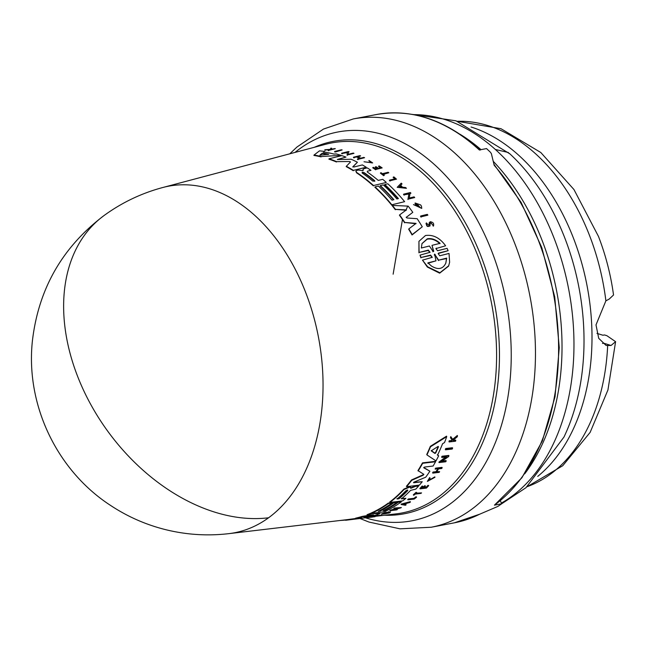 <?xml version="1.0" encoding="UTF-8"?>
<svg xmlns="http://www.w3.org/2000/svg" width="648" height="648" viewBox="0 0 648 648"><rect width="100%" height="100%" fill="white"/><g stroke="black" fill="none" stroke-linecap="round" stroke-linejoin="round"><path stroke-width="0.97" d="M374.949 516.367L396.131 513.864A188.333 127.113 -100.8 0 0 478.07 256.43A188.333 127.113 -100.8 0 0 325.604 144.302L162.883 187.483A176.402 119.062 79.2 0 1 162.907 187.475A176.402 119.062 79.2 0 1 305.694 292.507A176.402 119.062 79.2 0 1 268.58 517.776A176.402 119.062 79.2 0 1 228.946 533.636A176.402 119.062 79.2 0 1 228.938 533.636C207.53 536.139 186.373 534.794 165.443 529.61C146.002 524.734 127.899 516.804 111.14 505.805C57.024 470.999 25.458 404.879 32.4 340.921C38.467 288.919 62.354 247.123 104.069 215.525C121.962 202.516 141.58 193.169 162.932 187.466M596.986 333.388L602.932 335.235L604.463 334.943L606.884 335.696L615.6 341.674L611.048 345.473L606.099 345.457L598.712 338.321L596.006 324.891L605.888 300.826L609.209 299.076L613.535 294.986C610.764 274.744 605.742 255.215 598.469 236.407L573.958 189.54L540.805 152.507L500.985 128.709L457.391 121.298A187.053 126.255 -100.8 0 1 589.534 235.499A187.053 126.255 -100.8 0 1 605.888 300.826M445.508 449.809L445.33 449.38A186.008 125.55 -100.8 0 0 445.719 448.513L452.425 447.744L452.604 448.165A186.907 126.149 79.2 0 1 452.215 449.032L445.508 449.809A186.438 125.834 -100.8 0 0 445.897 448.943L452.604 448.165M374.374 516.205L374.212 515.808A186.033 125.566 -100.8 0 0 374.892 515.638L381.753 515.225A186.924 126.166 -100.8 0 1 381.073 515.403L374.374 516.205A186.454 125.85 -100.8 0 0 375.062 516.035L381.753 515.225M407.876 499.835L407.714 499.454A186.033 125.566 -100.8 0 0 408.297 499L414.023 498.304A186.438 125.834 -100.8 0 0 415.765 496.911L416.397 496.83L415.927 497.291A186.859 126.125 79.2 0 1 414.185 498.685L408.459 499.381A186.454 125.85 -100.8 0 1 407.876 499.835L414.234 499.057A186.907 126.149 -100.8 0 0 416.559 497.21M413.489 495.202L413.327 494.813A186.033 125.566 -100.8 0 0 416.073 492.294L416.769 492.61A186.494 125.874 79.2 0 1 415.716 493.598L421.54 492.885A186.907 126.149 79.2 0 1 420.989 493.387L415.166 494.108A186.494 125.874 -100.8 0 1 414.023 495.129L413.489 495.202A186.454 125.85 -100.8 0 0 416.235 492.674L416.769 492.61M415.554 493.217L421.54 492.885M428.101 480.759L434.8 476.888L434.97 477.284L427.372 481.407L430.11 478.24L429.673 477.568L427.372 481.407M452.928 439.717L453.357 440.324L455.617 440.073L455.803 440.51A186.907 126.149 79.2 0 1 455.528 441.215L449.145 441.936A186.454 125.85 79.2 0 0 449.42 441.231L451.883 440.956A186.632 125.963 79.2 0 0 452.174 440.203L450.635 437.991A186.454 125.85 79.2 0 0 450.976 437.076L452.839 439.765L457.512 435.934A186.907 126.149 -100.8 0 1 457.172 436.882L453.114 440.154L453.535 440.77L455.803 440.51M449.145 441.936L448.959 441.499A186.033 125.566 -100.8 0 0 449.234 440.794L451.697 440.519A186.203 125.68 -100.8 0 0 451.94 439.87M450.635 437.991L450.449 437.554A186.033 125.566 -100.8 0 0 450.781 436.63L452.652 439.32L457.326 435.488L457.512 435.934M369.328 516.983L374.892 516.245L375.062 516.65L371.28 517.153M423.59 487.58L426.182 487.264A186.438 125.842 -100.8 0 0 427.98 485.312L428.709 485.627A186.907 126.149 79.2 0 1 426.425 488.09L420.066 488.859A186.454 125.85 79.2 0 0 422.35 486.405L422.885 486.34A186.494 125.874 -100.8 0 1 421.079 488.292L422.974 488.057A186.632 125.963 79.2 0 0 424.78 486.105L425.558 486.016A186.681 126.004 -100.8 0 1 423.76 487.96L426.344 487.652A186.867 126.125 79.2 0 0 428.142 485.7L428.709 485.627M420.066 488.859L419.896 488.479A186.033 125.566 -100.8 0 0 422.18 486.016L422.885 486.34M420.916 487.904L422.812 487.677A186.203 125.68 -100.8 0 0 424.618 485.725L425.558 486.016M435.343 469.257A186.454 125.85 -100.8 0 0 435.804 468.536L442.171 467.775L442.001 467.378L435.634 468.131A186.033 125.566 -100.8 0 1 435.181 468.86L438.186 468.917A186.656 125.987 79.2 0 1 436.096 472.092L433.261 472.433A186.454 125.85 79.2 0 1 432.791 473.121L432.621 472.724A186.033 125.566 -100.8 0 0 433.091 472.036L435.926 471.695A186.235 125.696 -100.8 0 0 437.724 468.974M436.307 471.647L439.628 471.671A186.907 126.149 79.2 0 1 439.15 472.36L432.791 473.121M401.25 504.509L401.088 504.128L410.289 501.633L410.451 502.014A186.924 126.166 79.2 0 1 409.714 502.508L406.571 503.366A186.77 126.06 79.2 0 1 405.543 504.039A186.77 126.06 79.2 0 1 404.716 504.565L406.126 504.824A186.924 126.166 79.2 0 1 405.381 505.278L401.25 504.509L410.451 502.014M404.555 504.176L406.126 504.824M394.907 509.482L397.321 509.595L392.477 510.187L400.756 507.886A186.924 126.166 79.2 0 0 401.371 507.554L394.681 508.372A186.454 125.85 -100.8 0 1 394.065 508.704L398.771 508.129L389.999 510.705L396.689 509.895A186.924 126.166 -100.8 0 0 397.321 509.595M389.999 510.705L389.837 510.324L396.39 508.413M394.065 508.704L393.903 508.315A186.033 125.566 -100.8 0 0 394.519 507.992L401.371 507.554M442.025 461.06L446.018 460.582L446.197 460.995A186.907 126.149 79.2 0 1 445.759 461.765L439.06 462.559L446.529 456.905L441.815 457.456A186.438 125.834 -100.8 0 0 442.228 456.646L448.934 455.868A186.907 126.149 79.2 0 1 448.513 456.67L441.345 461.57L446.197 460.995M439.06 462.559L438.89 462.154L445.694 457.002M441.815 457.456L441.644 457.043A186.008 125.55 -100.8 0 0 442.058 456.233L448.756 455.447L448.934 455.868M381.68 514.253L381.518 513.864L386.216 512.244L386.321 512.827C376.804 515.257 391.368 513.014 388.824 512.43A186.737 126.044 79.2 0 1 387.496 512.924L386.832 513.005A186.697 126.012 -100.8 0 0 389.132 512.123L390.072 512.633A186.924 126.166 79.2 0 1 388.962 513.038L381.68 514.253L386.378 512.633M383.64 513.597L386.905 512.997M386.832 513.005L386.662 512.617A186.268 125.72 -100.8 0 0 388.97 511.734L389.91 512.244M437.335 454.758L438.429 455.479L437.513 455.171A186.033 125.558 79.2 0 0 442.576 443.734L444.52 442.552A186.138 125.631 79.2 0 0 446.731 436.622L430.515 446.764A185.239 125.023 -100.8 0 1 426.935 454.896L436.007 460.906A186.138 125.631 -100.8 0 0 438.607 455.9M426.935 454.896L426.757 454.475A184.81 124.74 -100.8 0 0 430.337 446.334L446.537 436.169L446.731 436.622M384.191 510.211L384.483 510.179A185.498 125.202 -100.8 0 0 398.123 501.876L401.323 501.884A186.138 125.631 79.2 0 1 384.183 511.831L371.328 513.402A185.239 125.023 -100.8 0 0 388.476 503.455L391.87 503.042A185.474 125.186 79.2 0 1 378.221 511.345L380.109 511.11A185.603 125.275 -100.8 0 0 393.757 502.808L396.779 502.443A185.814 125.42 79.2 0 1 383.13 510.745L384.645 510.559A185.927 125.493 -100.8 0 0 398.285 502.257L401.323 501.884M371.328 513.402L371.166 513.014A184.81 124.74 -100.8 0 0 388.314 503.075L391.87 503.042M379.283 510.81L379.947 510.729A185.182 124.991 -100.8 0 0 393.595 502.427L396.779 502.443M410.589 487.928L415.319 486L418.462 485.619L418.624 486.008L415.481 486.389L410.751 488.317L410.516 487.021L409.585 486.697L409.747 487.085L404.06 489.475A185.239 125.023 -100.8 0 1 389.837 502.443L402.683 500.872A186.138 125.631 79.2 0 0 405.907 498.328L401.404 498.879A185.822 125.42 79.2 0 0 410.621 490.358L415.757 489.143A186.138 125.631 -100.8 0 0 418.624 486.008M401.242 498.498L405.907 498.328M389.837 502.443L389.675 502.062A184.81 124.74 -100.8 0 0 403.898 489.086L409.585 486.697M228.946 533.636L346.785 519.696A184.81 124.74 -100.8 0 0 350.171 519.226L355.736 518.505M345.449 519.858L345.619 520.255A185.239 125.023 79.2 0 0 346.858 520.117A185.239 125.023 79.2 0 0 350.341 519.631L362.313 518.044L355.598 518.181A184.81 124.74 -100.8 0 0 362.119 516.424L370.607 515.006M355.76 518.578A185.239 125.023 -100.8 0 0 362.281 516.812L373.653 514.909L367.027 514.715A184.81 124.74 -100.8 0 0 370.567 513.273L371.272 513.265M372.535 513.248L380.141 513.5A186.138 125.631 79.2 0 1 374.641 515.411L363.925 517.104L369.141 516.918A186.138 125.631 79.2 0 1 362.313 518.238L346.858 520.117M366.614 516.691L369.141 516.918M413.546 482.371L422.237 481.723A186.138 125.631 79.2 0 1 419.418 485.101L406.571 486.664A185.239 125.023 -100.8 0 0 411.674 480.346L423.168 475.227L422.998 474.838L411.504 479.949L411.674 480.346M406.571 486.664L406.401 486.275A184.81 124.74 -100.8 0 0 411.504 479.949M423.881 474.385L417.968 470.578A184.81 124.74 -100.8 0 0 422.488 462.875L435.359 461.36L435.537 461.773A186.138 125.631 79.2 0 1 433.091 466.034L424.553 467.046L423.881 467.872L429.875 471.193A186.138 125.631 79.2 0 1 425.72 477.195L414.048 482.112L413.716 482.76L422.237 481.723M423.703 467.467L429.875 471.193M436.347 248.119L435.861 248.565L437.546 250.744L447.088 248.354L448.133 250.695L438.105 253.546L439.757 255.782L449.032 253.449L449.623 262.27L448.578 266.15L439.652 273.173L427.34 267.041L422.488 260.132L432.257 257.337L430.604 255.101L421.062 257.499L420.017 255.142L430.045 252.299L428.352 250.12L419.086 252.445L418.94 241.331L425.485 235.516C433.18 234.438 439.887 237.865 445.613 245.803L436.193 248.508L445.613 245.803M369.627 517.379C365.99 517.849 366.136 517.793 370.065 517.226C366.136 517.793 365.99 517.849 369.627 517.379L374.066 516.788M370.956 170.335A186.138 125.631 -100.8 0 0 367.238 167.889L364.111 168.65L362.969 169.403L363.196 170.303L362.54 170.627L358.393 170.051L356.935 170.408L355.874 171.104L356.692 172.465A185.239 125.023 -100.8 0 1 373.531 185.555L386.313 182.436A186.138 125.631 79.2 0 0 382.741 179.326L378.254 180.419A185.822 125.42 79.2 0 0 367.27 171.987L367.367 171.21L370.956 170.335L367.367 171.21L367.27 171.987M430.718 222.523L430.094 223.341L430.718 222.523L433.399 225.804C434.209 223.568 433.148 222.199 430.215 221.713L429.17 222.847L429.203 225.212L427.032 223.997M433.625 225.65L433.261 226.168L433.634 225.65M429.948 252.477L428.207 250.509L419.086 252.445M432.159 257.515L430.458 255.49L421.062 257.499M403.372 504.298L406.037 503.512A186.737 126.044 79.2 0 1 405.162 504.087A186.737 126.044 79.2 0 1 404.482 504.517L403.372 504.298M421.338 248.014L422.002 243.559L427.267 238.837C431.592 238.01 435.861 239.509 440.081 243.332L432.005 245.349L433.715 251.173L432.961 251.359L429.413 245.997L421.338 248.014M432.807 251.748L433.715 251.173L432.961 251.359M448.732 265.737L439.935 272.751L427.721 266.855L422.488 260.132M445.848 263.064C442.981 269.123 438.202 270.119 431.495 266.069L427.923 262.869L435.983 260.836L434.597 254.097L438.639 260.164L446.691 258.131L445.84 263.064M434.427 254.672L434.597 254.097M405.883 490.771L407.487 489.961L407.778 490.536A185.612 125.275 79.2 0 1 398.966 498.766L397.078 499A185.474 125.186 -100.8 0 0 405.883 490.771M431.268 450.805L438.032 446.464L438.445 446.82A185.822 125.42 79.2 0 1 435.715 452.984L434.938 453.454L431.285 450.919M362.159 173.024L362.256 172.222L364.038 172.562A185.612 125.275 79.2 0 1 374.584 180.59L374.86 181.197L372.705 181.051A185.474 125.186 -100.8 0 0 362.159 173.024L362.256 172.222M322.259 153.187L323.214 153.106A185.822 125.42 79.2 0 1 328.682 154.248L320.792 155.099L320.063 154.945L322.259 153.187L319.918 155.334M328.042 154.516A185.393 125.129 -100.8 0 0 323.069 153.495L322.113 153.576M435.197 254.486L434.273 255.069M439.935 243.713C435.74 239.89 431.463 238.391 427.121 239.209L421.97 243.648M479.966 514.099L454.37 522.823A207.838 140.276 -100.8 0 0 479.577 514.245L497.875 506.412A207.838 140.276 -100.8 0 0 501.657 503.78L494.432 505.156L521.891 477.77L542.352 440.915L555.053 396.649L559.256 347.652L554.729 296.897L541.736 247.463L521.073 202.354L493.97 164.309M445.792 263.185L446.537 258.536L438.639 260.164M435.043 254.875L438.485 260.569M435.983 260.836L427.769 263.274M524.783 473.737A202.322 136.558 -100.8 0 0 542.125 240.465A202.322 136.558 -100.8 0 0 493.322 161.401M602.494 343.432L603.879 343.246L611.048 345.473M481.01 149.639A202.322 136.558 -100.8 0 0 459.991 134.233M480.095 150.125C446.918 120.269 412.371 108.394 376.448 114.526A207.838 140.276 -100.8 0 1 479.318 149.963L486.543 148.586A207.838 140.276 -100.8 0 1 490.52 152.361L491.395 153.706L494.181 165.281A207.838 140.276 -100.8 0 1 538.156 239.752A207.838 140.276 -100.8 0 1 494.432 505.156M501.657 503.78L500.353 500.71M432.005 245.349L433.561 251.562M401.452 187.094A186.316 125.753 -100.8 0 0 400.262 185.903L399.014 187.199M374.584 180.59L374.455 180.938A185.182 124.991 -100.8 0 0 363.901 172.911L362.127 172.571M403.963 504.063L404.32 504.136A186.316 125.753 -100.8 0 0 404.757 503.852M431.171 450.571L434.759 453.033L435.537 452.563A185.393 125.129 -100.8 0 0 438.259 446.391L438.259 446.391M396.916 498.62L398.804 498.385A185.182 124.991 -100.8 0 0 407.608 490.155L407.487 489.961M446.691 258.131L446.537 258.536M401.979 187.151L399.144 186.851L400.391 185.563A186.737 126.044 79.2 0 1 401.979 187.151M320.792 155.099L320.047 154.994M334.716 151.446L341.391 149.785A186.907 126.149 79.2 0 1 342.16 149.947L335.494 151.616A186.438 125.834 -100.8 0 0 334.716 151.446L334.571 151.834A186.008 125.55 -100.8 0 1 335.348 152.005L335.494 151.616M427.858 215.16L421.208 216.797A186.454 125.85 -100.8 0 0 420.674 216.003L427.324 214.367A186.924 126.166 -100.8 0 1 427.858 215.16L421.208 216.797M393.919 176.928L393.287 177.082A186.859 126.125 79.2 0 1 395.231 178.767L389.537 180.152A186.454 125.85 -100.8 0 1 390.177 180.719L396.503 179.18A186.907 126.149 -100.8 0 0 393.919 176.928M388.808 172.773L383.017 174.191A186.494 125.874 -100.8 0 1 384.361 175.244L383.827 175.381A186.454 125.85 -100.8 0 0 380.562 172.854L381.097 172.724A186.494 125.874 79.2 0 1 382.361 173.688L388.152 172.271A186.907 126.149 79.2 0 1 388.808 172.773L382.879 174.539M369.02 160.485L372.673 162.923L364.03 161.765L371.79 162.753L369.02 160.485M330.853 148.149L330.375 149.323L324.859 149.785A186.454 125.85 79.2 0 1 325.628 149.866L330.18 149.502A186.632 125.963 79.2 0 1 330.82 149.583L328.366 150.198A186.454 125.85 79.2 0 1 328.973 150.287L335.316 148.692A186.907 126.149 79.2 0 0 334.716 148.603L331.193 149.267L331.646 148.23A186.907 126.149 -100.8 0 0 330.853 148.149M430.094 223.341L430.086 225.293C427.802 226.922 426.57 226.128 426.4 222.92L427.17 223.633M430.086 225.293L429.859 226.136M425.979 223.698L426.4 222.92M376.099 166.714L375.322 166.901A186.632 125.963 79.2 0 1 377.638 168.448L375.759 168.909A186.494 125.874 -100.8 0 0 373.434 167.362L372.9 167.492A186.454 125.85 79.2 0 1 375.832 169.452L382.158 167.905A186.907 126.149 79.2 0 0 379.226 165.945L378.667 166.082A186.867 126.125 79.2 0 1 380.992 167.63L378.416 168.253A186.681 126.004 -100.8 0 0 376.099 166.714M363.86 157.391A186.907 126.149 79.2 0 1 364.581 157.723L358.247 159.287A186.454 125.85 79.2 0 0 357.534 158.946L360.353 158.258A186.656 125.987 79.2 0 0 357.105 156.808L354.286 157.505A186.454 125.85 -100.8 0 0 353.557 157.197L359.891 155.633A186.907 126.149 79.2 0 1 360.62 155.941L357.477 156.711A186.681 126.004 79.2 0 1 360.725 158.161L363.86 157.391M406.418 188.325L397.2 187.329L401.242 183.157A186.924 126.166 79.2 0 1 402.003 183.894L400.626 185.32A186.77 126.06 79.2 0 1 402.513 187.207L405.664 187.547A186.924 126.166 79.2 0 1 406.418 188.325L397.2 187.329M410.913 193.177L410.046 193.396L409.293 198.037L414.104 196.862A186.924 126.166 -100.8 0 1 414.688 197.551L408.038 199.179L408.937 193.663L404.255 194.805A186.454 125.85 -100.8 0 0 403.672 194.149L410.322 192.529A186.924 126.166 79.2 0 1 410.913 193.177L409.909 193.736M349.134 151.77L348.268 151.98L348.405 154.281L353.233 153.082A186.907 126.149 79.2 0 1 353.97 153.349L347.312 154.994L347.158 152.256L342.468 153.422A186.438 125.834 -100.8 0 0 341.723 153.203L348.381 151.543A186.907 126.149 79.2 0 1 349.134 151.77L348.13 152.361M414.85 204.865L420.503 207.749L416.664 203.926A186.737 126.044 79.2 0 1 417.806 205.408L417.142 205.578A186.697 126.012 -100.8 0 0 415.149 203.002L420.52 204.857A186.924 126.166 79.2 0 1 421.459 206.113L421.743 208.397L414.841 204.873M336.336 153.932L333.979 154.086A186.033 125.558 79.2 0 0 323.83 151.956L324.494 151.446A186.138 125.631 79.2 0 0 319.488 150.863L314.045 155.034A185.239 125.023 -100.8 0 1 321.246 156.524L341.026 155.342A186.138 125.631 -100.8 0 0 336.336 153.932M392.016 200.159L393.895 199.697A185.603 125.275 -100.8 0 0 380.263 185.612L383.268 184.874A185.814 125.42 79.2 0 1 396.9 198.968L398.407 198.596A185.927 125.493 -100.8 0 0 384.766 184.51L387.788 183.773A186.138 125.631 79.2 0 1 404.619 201.658L391.838 204.784A185.239 125.023 -100.8 0 0 375.006 186.891L378.383 186.065A185.474 125.186 79.2 0 1 392.016 200.159M363.066 170.651L362.54 170.627M406.239 217.177L406.985 217.995L417.174 218.7A186.138 125.631 79.2 0 1 422.269 226.792L412.177 234.592A185.239 125.023 79.2 0 0 408.831 228.882L416.057 223.382L404.773 222.45A185.239 125.023 -100.8 0 0 399.605 214.901L406.369 209.903L395.483 209.361A185.239 125.023 -100.8 0 0 392.372 205.432L408.175 206.113A186.138 125.631 79.2 0 1 412.8 212.333L406.223 217.347M336.579 161.627L349.499 161.522L336.579 161.627A185.239 125.023 -100.8 0 0 329.046 158.784L341.852 155.617A186.138 125.631 79.2 0 1 345.983 157.108L337.406 159.432M349.499 161.522L350.503 161.935M352.909 166.682L353.881 167.014L362.362 164.932A186.138 125.631 79.2 0 1 366.193 167.233L353.403 170.359A185.239 125.023 -100.8 0 0 346.34 166.285L350.471 161.984M338.078 159.554L351.143 159.238A186.138 125.631 79.2 0 1 357.413 162.235L352.901 166.73M339.738 520.53L345.538 520.069M434.022 477.301L434.97 477.284M434.184 477.698L428.15 480.978L430.11 478.24M369.481 517.331L374.236 516.715M369.498 517.388C367.448 517.647 367.505 517.622 369.684 517.307C367.505 517.622 367.448 517.647 369.498 517.388M369.895 516.821L369.684 517.307M373.556 516.837L371.304 517.209M442.171 467.775A186.907 126.149 79.2 0 1 441.709 468.496L438.558 468.877A186.681 126.004 79.2 0 1 436.469 472.052L439.628 471.671M390.517 511.79L390.072 512.633M388.824 512.43L389.31 512.511M383.065 513.945L386.321 512.827M410.711 487.555L409.747 487.085M367.189 515.103A185.239 125.023 -100.8 0 0 370.729 513.662L380.141 513.5M418.138 470.983A185.239 125.023 -100.8 0 0 422.658 463.288L435.537 461.773M423.808 474.304L423.168 475.227M413.578 482.436L414.048 482.112M420.908 257.896L420.017 255.142M418.94 252.833L418.94 241.331M438.591 253.093L448.133 250.695M335.348 152.005L342.16 149.947M421.07 217.161A186.033 125.566 -100.8 0 0 420.536 216.359L420.674 216.003M396.503 179.18L390.177 180.719M390.047 181.067A186.033 125.566 -100.8 0 0 389.408 180.5L389.537 180.152M394.826 178.864A186.438 125.834 -100.8 0 0 393.158 177.431L393.287 177.082M384.361 175.244L383.827 175.381M383.697 175.721A186.033 125.566 -100.8 0 0 380.433 173.202L380.562 172.854M364.03 161.765L372.673 162.923M371.693 162.923L368.882 160.817M328.973 150.287L335.316 148.692M328.82 150.684A186.033 125.566 -100.8 0 0 328.22 150.595L328.366 150.198M330.026 149.899L325.628 149.866M325.474 150.263A186.033 125.566 -100.8 0 0 324.705 150.19L324.859 149.785M331.047 149.664L331.646 148.23M429.948 225.666C427.664 227.286 426.433 226.492 426.263 223.276M429.251 224.929L429.081 223.422M432.702 225.075L433.261 226.168M432.84 224.921L430.58 222.888M378.667 166.082L378.537 166.431A186.438 125.842 -100.8 0 1 380.514 167.743M375.832 169.452L382.158 167.905M375.702 169.8A186.033 125.566 -100.8 0 0 372.77 167.84L372.9 167.492M377.168 168.561A186.203 125.68 -100.8 0 0 375.192 167.249L375.322 166.901M357.105 156.808L354.286 157.505M354.148 157.861A186.033 125.566 -100.8 0 0 353.419 157.553L353.557 157.197M357.34 157.075L360.62 155.941M358.247 159.287L364.581 157.723M358.109 159.643A186.033 125.566 -100.8 0 0 357.396 159.311L357.534 158.946M359.753 158.404A186.235 125.696 -100.8 0 0 356.967 157.164M400.496 185.66L402.003 183.894M414.688 197.551L408.038 199.179M407.908 199.527L408.937 193.663M408.807 194.011L404.255 194.805M404.125 195.153A186.033 125.566 -100.8 0 0 403.542 194.497L403.672 194.149M347.312 154.994L353.97 153.349M347.174 155.366L347.158 152.256M347.012 152.636L342.468 153.422M342.33 153.795A186.008 125.55 -100.8 0 0 341.577 153.576L341.723 153.203M420.422 207.919L417.531 204.452M417.142 205.578L417.806 205.408M417.004 205.926A186.268 125.72 -100.8 0 0 415.012 203.351L415.149 203.002M421.743 208.397L413.465 204.59M341.026 155.342L321.246 156.524M321.1 156.905A184.81 124.74 -100.8 0 0 313.899 155.423L314.045 155.034M323.676 152.353L324.494 151.446M398.042 198.685A185.498 125.202 -100.8 0 0 384.637 184.858L384.766 184.51M391.838 204.784L404.619 201.658M391.708 205.133A184.81 124.74 -100.8 0 0 374.876 187.24L375.006 186.891M393.539 199.787A185.182 124.991 -100.8 0 0 380.125 185.952L380.263 185.612M373.531 185.555L386.313 182.436M373.402 185.903A184.81 124.74 -100.8 0 0 356.554 172.822L355.874 171.104M363.058 170.651L362.969 169.403M408.831 228.882L408.694 229.246A184.81 124.74 -100.8 0 1 412.039 234.965L412.177 234.592M415.919 223.746L404.773 222.45M404.644 222.807A184.81 124.74 -100.8 0 0 399.468 215.258L399.605 214.901M406.231 210.26L395.483 209.361M395.345 209.709A184.81 124.74 -100.8 0 0 392.243 205.781L392.372 205.432M406.199 217.404L412.8 212.333M412.039 234.965L422.269 226.792M353.403 170.359L366.193 167.233M353.273 170.708A184.81 124.74 -100.8 0 0 346.21 166.633L346.34 166.285M336.442 161.992A184.81 124.74 -100.8 0 0 328.909 159.157L329.046 158.784M337.349 159.57L345.983 157.108M352.804 166.998L357.413 162.235M445.719 448.513L445.897 448.943M453.535 440.77L453.357 440.324M449.234 440.794L449.42 441.231M451.697 440.519L451.883 440.956M450.781 436.63L450.976 437.076M452.652 439.32L452.839 439.765M435.634 468.131L435.804 468.536M442.058 456.233L442.228 456.646M430.337 446.334L430.515 446.764M350.341 519.631L350.171 519.226M422.488 462.875L422.658 463.288M268.58 517.776A176.645 124.165 -126.1 0 1 90.315 403.664A176.645 124.165 -126.1 0 1 104.069 215.525M365.229 517.744A197.899 133.569 -100.8 0 0 491.103 452.345A197.899 133.569 -100.8 0 0 491.775 251.254A197.899 133.569 -100.8 0 0 488.6 243.429A197.899 133.569 -100.8 0 0 295.018 152.418M454.37 522.823L431.244 527.237A207.838 140.276 -100.8 0 0 515.03 244.166A207.838 140.276 -100.8 0 0 511.701 235.945A207.838 140.276 -100.8 0 0 353.322 118.932L323.465 129.073L296.946 147.039L289.794 153.803M501.366 503.099A202.322 136.558 -100.8 0 0 554.072 238.189A202.322 136.558 -100.8 0 0 413.683 114.639M501.285 504.047L525.998 487.685L563.971 437.052A195.672 132.071 -100.8 0 0 564.773 237.921A195.672 132.071 -100.8 0 0 509.935 153.908L509.425 153.438M508.429 152.531L495.331 149.453M407.576 206.437L406.085 209.887M402.457 219.526L393.134 274.201M527.148 486.697A187.053 126.255 -100.8 0 0 607.654 345.797M384.531 515.233A189.564 127.948 -100.8 0 0 480.816 255.571A189.564 127.948 -100.8 0 0 314.321 147.299M537.727 476.385A189.151 127.672 -100.8 0 0 573.399 238.019A189.151 127.672 -100.8 0 0 471.055 127M435.537 452.563L435.715 452.984M434.759 453.033L434.938 453.454M371.66 516.642L371.831 517.047M412.517 114.421L455.981 120.812L509.935 153.908M527.124 486.721L562.748 465.726L590.142 432.378L607.937 389.975L615.6 341.674M376.448 114.526L353.322 118.932M360.045 518.53L368.955 522.045L399.994 528.833L431.244 527.237"/></g></svg>
